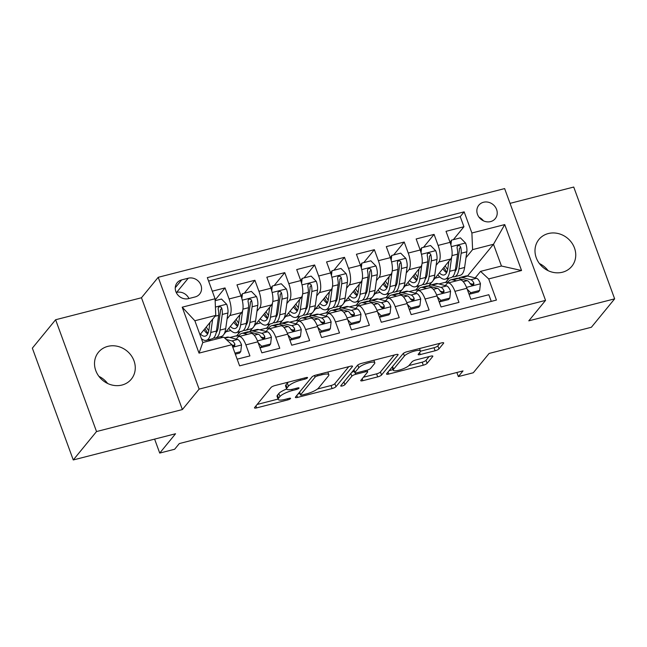 <?xml version="1.0" encoding="UTF-8"?>
<svg xmlns="http://www.w3.org/2000/svg" width="647" height="647" viewBox="0 0 647 647"><rect width="100%" height="100%" fill="white"/><g stroke="black" fill="none" stroke-linecap="round" stroke-linejoin="round"><path stroke-width="0.97" d="M300.329 379.069L300.742 380.193L304.769 379.166A2.281 0.558 159.9 0 0 307.462 377.856A2.281 0.558 159.9 0 0 307.551 377.597A2.281 0.558 159.9 0 0 306.047 377.605L274.902 385.58A3.259 0.793 159.9 0 0 271.061 387.448L254.619 407.521A3.259 0.793 159.9 0 0 254.497 407.885A3.259 0.793 159.9 0 0 256.641 407.885L287.786 399.911A2.281 0.558 159.9 0 0 290.479 398.601A2.281 0.558 159.9 0 0 290.568 398.342A2.281 0.558 159.9 0 0 289.063 398.35L285.036 399.377A10.417 2.539 159.9 0 1 278.17 399.393A10.417 2.539 159.9 0 1 278.574 398.212L279.941 396.538A10.417 2.539 159.9 0 1 292.25 390.57L296.277 389.534A2.281 0.558 159.9 0 0 298.971 388.232A2.281 0.558 159.9 0 0 299.06 387.974A2.281 0.558 159.9 0 0 297.555 387.974L293.528 389.009A10.417 2.539 159.9 0 1 286.661 389.017A10.417 2.539 159.9 0 0 278.841 393.522L279.941 396.538M548.292 233.551A21.23 19.038 39.3 0 0 538.943 239.439A21.23 19.038 39.3 0 0 539.097 263.135A21.23 19.038 39.3 0 0 562.445 272.225A21.23 19.038 39.3 0 0 571.794 266.338A21.23 19.038 39.3 0 0 571.641 242.641A21.23 19.038 39.3 0 0 548.292 233.551M107.814 346.371A21.23 19.038 39.3 0 0 98.465 352.251A21.23 19.038 39.3 0 0 98.619 375.947A21.23 19.038 39.3 0 0 121.968 385.046A21.23 19.038 39.3 0 0 131.317 379.158A21.23 19.038 39.3 0 0 131.163 355.462A21.23 19.038 39.3 0 0 107.814 346.371M483.503 202.252A10.619 9.519 39.3 0 0 478.829 205.196A10.619 9.519 39.3 0 0 478.901 217.044A10.619 9.519 39.3 0 0 490.58 221.597A10.619 9.519 39.3 0 0 495.254 218.654A10.619 9.519 39.3 0 0 495.173 206.805A10.619 9.519 39.3 0 0 483.503 202.252M435.107 350.763A3.259 0.793 159.9 0 0 438.957 348.895L443.567 343.266A3.259 0.793 159.9 0 0 443.688 342.894A3.259 0.793 159.9 0 0 441.545 342.902L406.955 351.758A3.259 0.793 159.9 0 0 403.113 353.626L386.671 373.699A3.259 0.793 159.9 0 0 386.55 374.063A3.259 0.793 159.9 0 0 388.693 374.063L423.284 365.207A3.259 0.793 159.9 0 0 427.125 363.339L432.697 356.537A3.259 0.793 159.9 0 0 432.827 356.165A3.259 0.793 159.9 0 0 430.676 356.173L415.875 359.958A3.259 0.793 159.9 0 0 412.034 361.827L409.268 365.199A8.71 2.119 159.9 0 1 400.558 369.744A8.71 2.119 159.9 0 1 393.247 370.205A8.71 2.119 159.9 0 1 393.586 369.219L404.407 356.004A8.71 2.119 159.9 0 1 413.126 351.458A8.71 2.119 159.9 0 1 420.429 350.998A8.71 2.119 159.9 0 1 420.089 351.984L418.286 354.192A3.259 0.793 159.9 0 0 418.164 354.556A3.259 0.793 159.9 0 0 420.307 354.556L435.107 350.763L434 347.738A3.259 0.793 159.9 0 0 437.849 345.87L439.952 343.306M300.742 380.193A10.417 2.539 159.9 0 0 288.441 386.17L287.066 387.844A10.417 2.539 159.9 0 0 286.661 389.017L285.553 386A10.417 2.539 159.9 0 1 285.966 384.819L287.333 383.145L288.441 386.17M96.524 431.549L182.381 409.559L141.467 297.757L55.61 319.747L96.524 431.549L73.265 459.952L175.547 433.757L159.728 453.078L174.658 449.253L179.308 443.567L463.009 370.909L458.359 376.586L473.289 372.761L489.108 353.448L591.39 327.253L614.65 298.849L573.735 187.048L510.038 203.36M182.381 409.559L199.13 389.106L545.542 300.386L528.793 320.839L614.65 298.849M352.405 366.614A3.259 0.793 159.9 0 0 352.526 366.242A3.259 0.793 159.9 0 0 350.383 366.251L315.793 375.106A3.259 0.793 159.9 0 0 311.951 376.975L295.509 397.048A3.259 0.793 159.9 0 0 295.388 397.42A3.259 0.793 159.9 0 0 297.531 397.412L332.121 388.556A3.259 0.793 159.9 0 0 335.963 386.688L352.405 366.614L352.194 366.048M361.374 363.436L395.964 354.572A3.259 0.793 159.9 0 1 398.107 354.572A3.259 0.793 159.9 0 1 397.986 354.936L381.544 375.009A3.259 0.793 159.9 0 1 377.702 376.877L362.894 380.671A3.259 0.793 159.9 0 1 360.751 380.671A3.259 0.793 159.9 0 1 360.88 380.307L367.545 372.162A3.259 0.793 159.9 0 0 367.674 371.799A3.259 0.793 159.9 0 0 365.531 371.799L355.713 374.314A3.259 0.793 159.9 0 0 351.863 376.182L344.924 384.658A2.281 0.558 159.9 0 1 342.643 385.847A2.281 0.558 159.9 0 1 340.734 385.968A2.281 0.558 159.9 0 1 340.823 385.709L357.532 365.296A3.259 0.793 159.9 0 1 361.374 363.436M73.265 459.952L32.35 348.151L55.61 319.747M453.345 239.673L463.939 226.733L446.026 231.327L450.061 242.35L438.116 245.415A13.272 4.901 75.6 0 1 438.82 262.043L436.135 265.319M423.486 247.324L434.08 234.384L416.158 238.969L420.194 250.001L408.249 253.058A13.272 4.901 75.6 0 1 408.953 269.694L406.267 272.969M393.619 254.967L404.213 242.035L386.299 246.62L390.335 257.652L378.39 260.709A13.272 4.901 75.6 0 1 379.093 277.345L376.408 280.62M363.76 262.617L374.354 249.677L356.432 254.271L360.468 265.302L348.523 268.359A13.272 4.901 75.6 0 1 349.226 284.987L346.541 288.271M333.892 270.268L344.487 257.328L326.573 261.922L330.609 272.945L318.664 276.01A13.272 4.901 75.6 0 1 319.367 292.638L316.682 295.914M304.033 277.919L314.628 264.979L296.706 269.564L300.742 280.596L288.797 283.653A13.272 4.901 75.6 0 1 289.5 300.289L286.815 303.564M274.166 285.562L284.761 272.63L266.847 277.215L270.883 288.247L258.937 291.304A13.272 4.901 75.6 0 1 259.641 307.94L256.956 311.215M244.307 293.212L254.902 280.272L236.98 284.866L241.016 295.897A13.272 4.901 75.6 0 1 241.719 312.525L224.04 334.111M237.166 359.174L249.92 355.915L245.884 344.883A13.272 4.901 75.6 0 0 238.864 336.569A13.272 4.901 75.6 0 0 237.74 337.338L236.268 339.125M238.864 336.569L250.81 333.512A13.272 4.901 75.6 0 1 257.829 341.826L261.865 352.85L279.779 348.264L275.743 337.233A13.272 4.901 75.6 0 0 268.731 328.927A13.272 4.901 75.6 0 0 267.599 329.695L266.135 331.482M268.731 328.927L280.677 325.862A13.272 4.901 -104.4 0 1 287.689 334.175L291.724 345.207L309.646 340.613L305.61 329.582A13.272 4.901 75.6 0 0 298.59 321.276A13.272 4.901 75.6 0 0 297.466 322.044L295.994 323.832M298.59 321.276L310.536 318.219A13.272 4.901 -104.4 0 1 317.556 326.525L321.591 337.556L339.505 332.962L335.469 321.939A13.272 4.901 75.6 0 0 328.458 313.625A13.272 4.901 75.6 0 0 327.325 314.393L325.862 316.181M328.458 313.625L340.403 310.568A13.272 4.901 -104.4 0 1 347.415 318.874L351.45 329.905L369.372 325.32L365.337 314.288A13.272 4.901 75.6 0 0 358.317 305.974A13.272 4.901 75.6 0 0 357.193 306.743L355.721 308.538M358.317 305.974L370.262 302.917A13.272 4.901 -104.4 0 1 377.282 311.231L381.318 322.255L399.231 317.669L395.196 306.638A13.272 4.901 75.6 0 0 388.184 298.332A13.272 4.901 75.6 0 0 387.052 299.1L385.588 300.887M388.184 298.332L400.129 295.267A13.272 4.901 -104.4 0 1 407.141 303.58L411.177 314.612L429.098 310.018L425.063 298.995A13.272 4.901 75.6 0 0 418.043 290.681A13.272 4.901 75.6 0 0 416.919 291.449L415.455 293.237M418.043 290.681L429.988 287.624A13.272 4.901 -104.4 0 1 437.008 295.93L441.044 306.961L458.958 302.367L454.922 291.344A13.272 4.901 75.6 0 0 447.91 283.03A13.272 4.901 75.6 0 0 446.778 283.798L445.314 285.586M426.349 277.272L425.831 277.895M419.41 285.748L415.738 290.22L418.949 285.861M418.415 289.541L415.738 290.22M450.061 242.35A13.272 4.901 -104.4 0 1 450.765 258.986L433.086 280.572M431.751 282.205L428.621 286.023M396.482 284.923L395.972 285.545M389.543 293.398L385.879 297.871L389.09 293.512M388.548 297.183L385.879 297.871M420.194 250.001A13.272 4.901 -104.4 0 1 420.898 266.637L403.218 288.222M401.884 289.848L398.762 293.665M366.623 292.573L366.105 293.196M359.683 301.041L356.012 305.521L359.222 301.162M358.689 304.834L356.012 305.521M390.335 257.652A13.272 4.901 -104.4 0 1 391.039 274.279L373.359 295.865M372.025 297.499L368.895 301.316M336.755 300.216L336.246 300.839M329.816 308.692L326.153 313.164L329.363 308.813M328.822 312.485L326.153 313.164M360.468 265.302A13.272 4.901 -104.4 0 1 361.172 281.93L343.492 303.516M342.158 305.149L339.036 308.967L347.803 311.247A8.791 3.251 75.6 0 1 350.779 314.466L352.275 315.663L353.529 315.631L354.394 314.871L354.37 313.552A8.791 3.251 -104.4 0 0 351.386 310.334L342.619 308.069A25.379 9.381 -104.4 0 0 340.678 308.045A25.379 9.381 -104.4 0 0 339.012 308.983A25.379 9.381 75.6 0 0 337.095 308.959L331.426 310.414A25.379 9.381 -104.4 0 0 328.158 313.73M306.896 307.867L306.379 308.49M299.957 316.343L296.286 320.815L299.496 316.456M298.963 320.136L296.286 320.815M330.609 272.945A13.272 4.901 -104.4 0 1 331.313 289.581L313.633 311.167M312.299 312.8L309.169 316.618L317.944 318.898A8.791 3.251 75.6 0 1 320.92 322.117L322.416 323.314L323.67 323.282L324.527 322.521L324.503 321.203A8.791 3.251 -104.4 0 0 321.527 317.984L312.752 315.72A25.379 9.381 -104.4 0 0 310.819 315.696A25.379 9.381 -104.4 0 0 309.145 316.634M277.029 315.518L276.52 316.14M270.09 323.993L266.427 328.466L269.637 324.107M269.095 327.778L266.427 328.466M300.742 280.596A13.272 4.901 -104.4 0 1 301.445 297.232L283.766 318.817M282.432 320.443L279.31 324.26L288.077 326.549A8.791 3.251 75.6 0 1 291.053 329.768L292.549 330.965L293.803 330.932L294.668 330.164L294.644 328.846A8.791 3.251 -104.4 0 0 291.66 325.627L282.893 323.371A25.379 9.381 -104.4 0 0 280.952 323.338A25.379 9.381 -104.4 0 0 279.286 324.284A25.379 9.381 75.6 0 0 277.369 324.26L271.7 325.716A25.379 9.381 -104.4 0 0 268.432 329.024M247.17 323.168L246.653 323.791M240.231 331.636L236.559 336.117L239.77 331.757M239.236 335.429L236.559 336.117M270.883 288.247A13.272 4.901 -104.4 0 1 271.586 304.874L253.907 326.46M252.573 328.094L249.443 331.911M188.552 298.623L195.119 296.941A10.287 9.22 39.3 0 0 199.648 294.086A10.287 9.22 39.3 0 0 199.575 282.61A10.287 9.22 39.3 0 0 188.269 278.202L181.694 279.884A10.287 9.22 39.3 0 0 177.165 282.739A10.287 9.22 39.3 0 0 177.246 294.215A10.287 9.22 39.3 0 0 188.552 298.623M199.13 389.106L158.216 277.304L504.628 188.584L545.542 300.386M463.939 226.733L460.235 216.616L464.15 211.844L207.323 277.62L215.063 298.768L215.766 315.404L199.963 334.701M464.15 211.844L471.889 232.993L504.733 224.582L521.547 270.511L488.695 278.922L496.435 300.071L239.608 365.854L231.869 344.697L199.025 353.116L182.211 307.188L215.063 298.768M222.705 335.744L220.967 337.863M215.119 300.038L225.035 287.923L229.07 298.954A13.272 4.901 75.6 0 1 229.774 315.582L227.089 318.866M217.303 330.811L216.794 331.434M210.364 339.287L209.021 340.92M491.267 301.397L488.825 294.725L470.903 299.31L466.867 288.279A13.272 4.901 -104.4 0 0 459.855 279.973L447.91 283.03M254.902 280.272L258.937 291.304M284.761 272.63L288.797 283.653M314.628 264.979L318.664 276.01M344.487 257.328L348.523 268.359M374.354 249.677L378.39 260.709M404.213 242.035L408.249 253.058M434.08 234.384L438.116 245.415M460.235 216.616L208.585 281.065M225.035 287.923L212.289 291.19M467.53 275.978L493.491 244.267L472.585 249.621L465.994 257.676M456.208 269.621L455.698 270.244M449.269 278.097L445.605 282.569L448.816 278.218M448.274 281.89L445.605 282.569M215.766 315.404L194.86 320.758L202.818 342.514L223.725 337.16L231.869 344.697M141.467 297.757L158.216 277.304M456.855 372.486L458.359 376.586M154.617 439.119L159.728 453.078M475.181 277.943L480.551 271.376L501.449 266.022L493.491 244.267L504.733 224.582M409.082 291.595L415.633 289.921M379.223 299.246L385.766 297.571M349.356 306.896L355.907 305.214M319.497 314.539L326.039 312.865M289.63 322.19L296.18 320.516M259.77 329.841L266.313 328.166M229.903 337.491L236.454 335.809M438.949 283.944L445.492 282.27M208.569 341.042L209.911 339.4M225.965 331.765L230.777 330.528M255.832 324.115L260.644 322.885M285.691 316.464L290.503 315.235M315.558 308.821L320.37 307.584M345.417 301.17L350.229 299.933M375.284 293.52L380.096 292.29M405.143 285.869L409.955 284.64M488.695 278.922L480.551 271.376M472.585 249.621L471.889 232.993M435.01 278.226L439.823 276.989M194.86 320.758L182.211 307.188M202.818 342.514L199.025 353.116M521.547 270.511L501.449 266.022M188.948 298.518A10.287 9.22 39.3 0 0 176.639 292.404L176.235 292.509M483.406 220.813A10.619 9.519 39.3 0 0 479.047 217.238M98.902 376.344A21.23 19.038 -140.7 0 1 107.62 383.477M539.38 263.523A21.23 19.038 -140.7 0 1 548.098 270.656M288.449 382.11A10.417 2.539 159.9 0 0 287.333 383.145M278.17 399.393L277.062 396.368A10.417 2.539 159.9 0 1 277.466 395.188L278.841 393.522M257.134 404.456L278.056 399.094M317.475 389.001L331.013 385.531A3.259 0.793 159.9 0 0 334.855 383.663L348.79 366.655M298.024 393.983L299.965 393.481M317.742 375.842A2.281 0.558 159.9 0 0 315.049 377.152L300.62 394.767A2.281 0.558 159.9 0 0 300.531 395.026A2.281 0.558 159.9 0 0 302.036 395.026L306.282 393.934A10.417 2.539 159.9 0 0 318.583 387.965L328.45 375.923A10.417 2.539 159.9 0 0 328.854 374.742A10.417 2.539 159.9 0 0 321.996 374.75L317.742 375.842L317.329 374.718M394.371 354.985L380.436 371.993L381.544 375.009M363.388 377.241L376.594 373.853A3.259 0.793 159.9 0 0 380.436 371.993M354.33 371.362A3.259 0.793 159.9 0 0 351.661 372.47M374.467 363.719A8.71 2.119 159.9 0 0 374.807 362.732A8.71 2.119 159.9 0 0 367.496 363.185A8.71 2.119 159.9 0 0 358.786 367.731L354.968 372.389A3.259 0.793 159.9 0 0 354.839 372.761A3.259 0.793 159.9 0 0 356.99 372.753L366.809 370.238A3.259 0.793 159.9 0 0 370.65 368.369L374.467 363.719M420.461 351.208L434 347.738M392.114 367.059A8.71 2.119 159.9 0 0 392.139 367.181L393.247 370.205M408.912 365.579L422.176 362.183A3.259 0.793 159.9 0 0 426.017 360.314L429.082 356.578M389.187 370.634L393.044 369.647M209.96 322.497L208.949 329.638A21.068 7.788 75.6 0 1 205.245 336.149A21.068 7.788 75.6 0 1 200.465 334.078M212.653 319.206L210.776 332.485A25.379 9.381 75.6 0 1 206.32 340.322A25.379 9.381 75.6 0 1 201.395 338.607M215.144 300.685L221.517 299.051L226.717 304.325A8.791 3.251 75.6 0 1 227.922 312.986L225.706 328.66A25.379 9.381 75.6 0 1 221.25 336.497L215.572 337.952A25.379 9.381 -104.4 0 0 220.037 330.116L222.244 314.442A8.791 3.251 -104.4 0 0 221.751 308.19L221.031 307.058L219.22 306.759L218.322 307.568L218.168 309.104A8.791 3.251 75.6 0 1 218.662 315.364L216.454 331.038A25.379 9.381 75.6 0 1 211.99 338.874L206.32 340.322M216.955 331.547A21.068 7.788 75.6 0 1 216.43 331.167M205.002 328.547A25.379 9.381 -104.4 0 0 207.986 333.334M213.664 337.928A25.379 9.381 -104.4 0 0 215.572 337.952M203.918 329.873A21.068 7.788 -104.4 0 0 207.703 333.925M221.751 308.19L220.417 309.824A4.48 1.658 75.6 0 1 220.417 311.595L218.209 327.269A21.068 7.788 75.6 0 1 216.147 332.736M208.779 330.666A21.068 7.788 75.6 0 1 206.28 326.986M234.95 353.116L240.757 351.628L241.533 344.819A8.791 3.251 -104.4 0 0 237.611 339.473L228.836 337.216A25.379 9.381 -104.4 0 0 226.903 337.184L224.436 337.815M235.338 354.184L239.544 353.1L240.757 351.628M232.378 346.08L234.594 345.919L234.918 344.147A8.791 3.251 -104.4 0 0 231.933 340.929L226.199 339.449M231.95 344.916L232.677 345.102A4.48 1.658 75.6 0 1 233.575 345.781L234.918 344.147M239.819 314.846L238.816 321.996A21.068 7.788 75.6 0 1 235.112 328.498A21.068 7.788 75.6 0 1 230.332 326.428M242.665 310.495L240.635 324.843A25.379 9.381 75.6 0 1 236.179 332.679A25.379 9.381 75.6 0 1 228.787 328.32M241.105 296.124L242.423 293.698L251.384 291.401L256.576 296.682A8.791 3.251 75.6 0 1 257.781 305.344L255.573 321.017A25.379 9.381 75.6 0 1 251.117 328.854L245.439 330.302A25.379 9.381 -104.4 0 0 249.896 322.465L252.112 306.791A8.791 3.251 -104.4 0 0 251.618 300.54L250.899 299.407L249.087 299.108L248.189 299.917L248.036 301.453A8.791 3.251 75.6 0 1 248.521 307.713L246.313 323.387A25.379 9.381 75.6 0 1 241.857 331.224L236.179 332.679M246.822 323.904A21.068 7.788 75.6 0 1 246.297 323.524M242.423 293.698L241.865 298.55M234.861 320.896A25.379 9.381 -104.4 0 0 237.845 325.684M243.523 330.277A25.379 9.381 -104.4 0 0 245.439 330.302M233.777 322.222A21.068 7.788 -104.4 0 0 237.562 326.274M251.618 300.54L250.276 302.173A4.48 1.658 75.6 0 1 250.284 303.944L248.068 319.618A21.068 7.788 75.6 0 1 246.014 325.085M238.638 323.015A21.068 7.788 75.6 0 1 236.147 319.335M269.686 307.196L268.675 314.345A21.068 7.788 75.6 0 1 264.971 320.847A21.068 7.788 75.6 0 1 260.191 318.785M272.524 302.845L270.503 317.192A25.379 9.381 75.6 0 1 266.046 325.029A25.379 9.381 75.6 0 1 258.654 320.669M270.964 288.481L272.282 286.047L281.243 283.75L286.443 289.031A8.791 3.251 75.6 0 1 287.648 297.693L285.432 313.366A25.379 9.381 75.6 0 1 280.976 321.203L275.298 322.659A25.379 9.381 -104.4 0 0 279.763 314.822L281.971 299.149A8.791 3.251 -104.4 0 0 281.477 292.889L280.758 291.757L278.946 291.465L278.048 292.266L277.895 293.811A8.791 3.251 75.6 0 1 278.388 300.062L276.18 315.736A25.379 9.381 75.6 0 1 271.716 323.573L266.046 325.029M276.681 316.254A21.068 7.788 75.6 0 1 276.156 315.873M272.282 286.047L271.732 290.899M264.728 313.245A25.379 9.381 -104.4 0 0 267.712 318.041M273.39 322.635A25.379 9.381 -104.4 0 0 275.298 322.659M263.644 314.571A21.068 7.788 -104.4 0 0 267.429 318.623M281.477 292.889L280.143 294.522A4.48 1.658 75.6 0 1 280.143 296.302L277.935 311.975A21.068 7.788 75.6 0 1 275.873 317.434M268.505 315.372A21.068 7.788 75.6 0 1 266.006 311.684M299.545 299.545L298.542 306.694A21.068 7.788 75.6 0 1 294.838 313.197A21.068 7.788 75.6 0 1 290.058 311.134M302.392 295.194L300.362 309.541A25.379 9.381 75.6 0 1 295.905 317.378A25.379 9.381 75.6 0 1 288.513 313.019M300.831 280.83L302.149 278.396L311.11 276.107L316.302 281.38A8.791 3.251 75.6 0 1 317.507 290.042L315.299 305.716A25.379 9.381 75.6 0 1 310.843 313.552L305.166 315.008A25.379 9.381 -104.4 0 0 309.622 307.171L311.838 291.498A8.791 3.251 -104.4 0 0 311.344 285.238L310.625 284.106L308.813 283.815L307.915 284.615L307.762 286.16A8.791 3.251 75.6 0 1 308.247 292.412L306.039 308.085A25.379 9.381 75.6 0 1 301.583 315.922L295.905 317.378M306.549 308.603A21.068 7.788 75.6 0 1 306.023 308.223M302.149 278.396L301.591 283.249M294.587 305.602A25.379 9.381 -104.4 0 0 297.571 310.39M303.249 314.984A25.379 9.381 -104.4 0 0 305.166 315.008M293.503 306.929A21.068 7.788 -104.4 0 0 297.288 310.972M311.344 285.238L310.002 286.88A4.48 1.658 75.6 0 1 310.01 288.651L307.794 304.325A21.068 7.788 75.6 0 1 305.74 309.784M298.364 307.721A21.068 7.788 75.6 0 1 295.873 304.033M329.412 291.902L328.401 299.043A21.068 7.788 75.6 0 1 324.697 305.554A21.068 7.788 75.6 0 1 319.925 303.483M332.251 287.543L330.229 301.89A25.379 9.381 75.6 0 1 325.773 309.727A25.379 9.381 75.6 0 1 318.381 305.368M330.69 273.18L332.008 270.745L340.969 268.456L346.169 273.73A8.791 3.251 75.6 0 1 347.374 282.391L345.158 298.065A25.379 9.381 75.6 0 1 340.702 305.902L335.025 307.357A25.379 9.381 -104.4 0 0 339.489 299.521L341.697 283.847A8.791 3.251 -104.4 0 0 341.204 277.595L340.484 276.463L338.672 276.164L337.774 276.973L337.621 278.509A8.791 3.251 75.6 0 1 338.114 284.769L335.906 300.443A25.379 9.381 75.6 0 1 331.442 308.279L325.773 309.727M336.408 300.952A21.068 7.788 75.6 0 1 335.882 300.572M332.008 270.745L331.458 275.606M324.454 297.952A25.379 9.381 -104.4 0 0 327.439 302.739M333.116 307.333A25.379 9.381 -104.4 0 0 335.025 307.357M323.371 299.278A21.068 7.788 -104.4 0 0 327.156 303.33M341.204 277.595L339.869 279.229A4.48 1.658 75.6 0 1 339.869 281L337.661 296.674A21.068 7.788 75.6 0 1 335.599 302.141M328.231 300.071A21.068 7.788 75.6 0 1 325.732 296.391M258.153 342.708L261.663 346.274L270.624 343.978L271.392 337.168A8.791 3.251 -104.4 0 0 267.478 331.822L258.703 329.566A25.379 9.381 -104.4 0 0 256.762 329.533L251.093 330.989A25.379 9.381 -104.4 0 0 249.418 331.935M247.518 334.353L243.765 333.391A25.379 9.381 -104.4 0 0 241.832 333.359A25.379 9.381 -104.4 0 0 238.573 336.675M261.663 346.274L260.45 347.746L269.411 345.458L270.624 343.978M260.45 347.746L259.722 347.01M241.832 333.359L247.51 331.911A25.379 9.381 75.6 0 1 249.443 331.935L258.218 334.2A8.791 3.251 75.6 0 1 261.194 337.419L262.69 338.616L263.944 338.575L264.801 337.815L264.777 336.497A8.791 3.251 -104.4 0 0 261.8 333.278L253.026 331.021A25.379 9.381 -104.4 0 0 251.093 330.989M261 337.055L262.545 337.451A4.48 1.658 75.6 0 1 263.434 338.13L264.777 336.497M288.012 335.057L291.522 338.624L300.483 336.327L301.259 329.525A8.791 3.251 -104.4 0 0 297.337 324.179L288.562 321.915A25.379 9.381 -104.4 0 0 286.629 321.891L280.952 323.338M277.385 326.711L273.632 325.74A25.379 9.381 -104.4 0 0 271.7 325.716M291.522 338.624L290.317 340.104L299.27 337.807L300.483 336.327M290.317 340.104L289.589 339.36M290.859 329.404L292.404 329.8A4.48 1.658 75.6 0 1 293.301 330.48L294.644 328.846M317.879 327.406L321.389 330.973L330.35 328.684L331.118 321.874A8.791 3.251 -104.4 0 0 327.204 316.529L318.429 314.272A25.379 9.381 -104.4 0 0 316.488 314.24L310.819 315.696M307.244 319.06L303.492 318.089A25.379 9.381 -104.4 0 0 301.559 318.065A25.379 9.381 -104.4 0 0 298.299 321.381M321.389 330.973L320.176 332.453L329.137 330.156L330.35 328.684M320.176 332.453L319.448 331.717M301.559 318.065L307.236 316.609A25.379 9.381 75.6 0 1 309.169 316.642L303.492 318.089M320.726 321.753L322.271 322.157A4.48 1.658 75.6 0 1 323.16 322.837L324.503 321.203M347.738 319.764L351.248 323.33L360.209 321.033L360.986 314.224A8.791 3.251 -104.4 0 0 357.063 308.878L348.288 306.621A25.379 9.381 -104.4 0 0 346.355 306.589L340.678 308.045M337.111 311.409L333.359 310.447A25.379 9.381 -104.4 0 0 331.426 310.414M351.248 323.33L350.043 324.802L358.996 322.505L360.209 321.033M350.043 324.802L349.315 324.066M350.585 314.11L352.13 314.507A4.48 1.658 75.6 0 1 353.027 315.186L354.37 313.552M359.271 284.251L358.268 291.401A21.068 7.788 75.6 0 1 354.564 297.903A21.068 7.788 75.6 0 1 349.784 295.841M362.118 279.9L360.088 294.248A25.379 9.381 75.6 0 1 355.632 302.084A25.379 9.381 75.6 0 1 348.24 297.725M360.557 265.529L361.875 263.103L370.836 260.806L376.028 266.087A8.791 3.251 75.6 0 1 377.233 274.749L375.025 290.422A25.379 9.381 75.6 0 1 370.569 298.259L364.892 299.707A25.379 9.381 -104.4 0 0 369.348 291.87L371.564 276.196A8.791 3.251 -104.4 0 0 371.071 269.945L370.351 268.812L368.539 268.513L367.642 269.322L367.488 270.858A8.791 3.251 75.6 0 1 367.973 277.118L365.765 292.792A25.379 9.381 75.6 0 1 361.309 300.629L355.632 302.084M366.275 293.309A21.068 7.788 75.6 0 1 365.749 292.929M361.875 263.103L361.317 267.955M354.313 290.301A25.379 9.381 -104.4 0 0 357.298 295.089M362.975 299.682A25.379 9.381 -104.4 0 0 364.892 299.707M353.23 291.627A21.068 7.788 -104.4 0 0 357.015 295.679M371.071 269.945L369.728 271.578A4.48 1.658 75.6 0 1 369.736 273.349L367.52 289.023A21.068 7.788 75.6 0 1 365.466 294.49M358.09 292.42A21.068 7.788 75.6 0 1 355.599 288.74M377.605 312.113L381.115 315.679L390.076 313.383L390.845 306.573A8.791 3.251 -104.4 0 0 386.93 301.227L378.155 298.971A25.379 9.381 -104.4 0 0 376.214 298.938L370.545 300.394A25.379 9.381 -104.4 0 0 368.871 301.34M366.97 303.758L363.218 302.796A25.379 9.381 -104.4 0 0 361.285 302.764A25.379 9.381 -104.4 0 0 358.026 306.08M381.115 315.679L379.902 317.151L388.863 314.863L390.076 313.383M379.902 317.151L379.174 316.415M361.285 302.764L366.962 301.316A25.379 9.381 75.6 0 1 368.895 301.34L377.67 303.605A8.791 3.251 75.6 0 1 380.646 306.824L382.142 308.021L383.396 307.988L384.253 307.22L384.229 305.902A8.791 3.251 -104.4 0 0 381.253 302.683L372.478 300.426A25.379 9.381 -104.4 0 0 370.545 300.394M380.452 306.46L381.997 306.856A4.48 1.658 75.6 0 1 382.887 307.535L384.229 305.902M389.138 276.601L388.127 283.75A21.068 7.788 75.6 0 1 384.423 290.252A21.068 7.788 75.6 0 1 379.652 288.19M391.977 272.25L389.955 286.597A25.379 9.381 75.6 0 1 385.499 294.434A25.379 9.381 75.6 0 1 378.107 290.074M390.416 257.886L391.734 255.452L400.695 253.155L405.895 258.436A8.791 3.251 75.6 0 1 407.1 267.098L404.885 282.771A25.379 9.381 75.6 0 1 400.428 290.608L394.751 292.064A25.379 9.381 -104.4 0 0 399.215 284.227L401.423 268.554A8.791 3.251 -104.4 0 0 400.93 262.294L400.21 261.162L398.398 260.87L397.501 261.671L397.347 263.216A8.791 3.251 75.6 0 1 397.84 269.467L395.632 285.141A25.379 9.381 75.6 0 1 391.168 292.978L385.499 294.434M396.134 285.659A21.068 7.788 75.6 0 1 395.608 285.278M391.734 255.452L391.184 260.304M384.181 282.65A25.379 9.381 -104.4 0 0 387.165 287.446M392.842 292.04A25.379 9.381 -104.4 0 0 394.751 292.064M383.097 283.976A21.068 7.788 -104.4 0 0 386.882 288.028M400.93 262.294L399.595 263.927A4.48 1.658 75.6 0 1 399.595 265.707L397.387 281.38A21.068 7.788 75.6 0 1 395.325 286.839M387.957 284.777A21.068 7.788 75.6 0 1 385.458 281.089M407.464 304.462L410.974 308.029L419.935 305.732L420.712 298.93A8.791 3.251 -104.4 0 0 416.789 293.584L408.014 291.32A25.379 9.381 -104.4 0 0 406.081 291.296L400.404 292.743A25.379 9.381 -104.4 0 0 398.738 293.689L407.529 295.954A8.791 3.251 75.6 0 1 410.505 299.173L412.002 300.37L413.255 300.337L414.12 299.569L414.096 298.251A8.791 3.251 -104.4 0 0 411.112 295.032L402.345 292.776A25.379 9.381 -104.4 0 0 400.404 292.743M396.837 296.116L393.085 295.145A25.379 9.381 -104.4 0 0 391.152 295.121A25.379 9.381 -104.4 0 0 387.885 298.437M410.974 308.029L409.769 309.509L418.73 307.212L419.935 305.732M409.769 309.509L409.041 308.765M391.152 295.121L396.821 293.665A25.379 9.381 75.6 0 1 398.754 293.689L393.085 295.145M410.311 298.809L411.856 299.205A4.48 1.658 75.6 0 1 412.754 299.885L414.096 298.251M418.997 268.95L417.994 276.099A21.068 7.788 75.6 0 1 414.29 282.602A21.068 7.788 75.6 0 1 409.511 280.539M421.844 264.599L419.814 278.946A25.379 9.381 75.6 0 1 415.358 286.783A25.379 9.381 75.6 0 1 407.966 282.424M420.283 250.235L421.601 247.801L430.562 245.512L435.754 250.785A8.791 3.251 75.6 0 1 436.96 259.447L434.752 275.121A25.379 9.381 75.6 0 1 430.295 282.957L424.618 284.413A25.379 9.381 -104.4 0 0 429.074 276.576L431.29 260.903A8.791 3.251 -104.4 0 0 430.797 254.643L430.077 253.519L428.265 253.22L427.368 254.02L427.214 255.565A8.791 3.251 75.6 0 1 427.699 261.817L425.491 277.49A25.379 9.381 75.6 0 1 421.035 285.327L415.358 286.783M426.001 278.008A21.068 7.788 75.6 0 1 425.475 277.628M421.601 247.801L421.043 252.653M414.04 275.007A25.379 9.381 -104.4 0 0 417.024 279.795M422.701 284.389A25.379 9.381 -104.4 0 0 424.618 284.413M412.956 276.334A21.068 7.788 -104.4 0 0 416.741 280.377M430.797 254.643L429.454 256.285A4.48 1.658 75.6 0 1 429.462 258.056L427.246 273.73A21.068 7.788 75.6 0 1 425.192 279.189M417.816 277.126A21.068 7.788 75.6 0 1 415.325 273.438M437.332 296.811L440.842 300.378L449.802 298.089L450.571 291.279A8.791 3.251 -104.4 0 0 446.656 285.934L437.882 283.677A25.379 9.381 -104.4 0 0 435.941 283.645L430.271 285.101A25.379 9.381 -104.4 0 0 428.597 286.039M426.697 288.465L422.944 287.494A25.379 9.381 -104.4 0 0 421.011 287.47A25.379 9.381 -104.4 0 0 417.752 290.786M440.842 300.378L439.628 301.858L448.589 299.561L449.802 298.089M439.628 301.858L438.901 301.122M421.011 287.47L426.688 286.014A25.379 9.381 75.6 0 1 428.621 286.047L437.396 288.303A8.791 3.251 75.6 0 1 440.372 291.522L441.869 292.719L443.122 292.687L443.979 291.926L443.955 290.608A8.791 3.251 -104.4 0 0 440.979 287.389L432.204 285.125A25.379 9.381 -104.4 0 0 430.271 285.101M440.178 291.158L441.723 291.562A4.48 1.658 75.6 0 1 442.613 292.242L443.955 290.608M448.864 261.307L447.853 268.448A21.068 7.788 75.6 0 1 444.149 274.959A21.068 7.788 75.6 0 1 439.378 272.888M451.703 256.948L449.681 271.295A25.379 9.381 75.6 0 1 445.225 279.132A25.379 9.381 75.6 0 1 437.833 274.773M450.142 242.585L451.46 240.158L460.421 237.861L465.622 243.143A8.791 3.251 75.6 0 1 466.827 251.796L464.611 267.47A25.379 9.381 75.6 0 1 460.154 275.307L454.477 276.762A25.379 9.381 -104.4 0 0 458.941 268.926L461.149 253.252A8.791 3.251 -104.4 0 0 460.656 247L459.936 245.868L458.125 245.569L457.227 246.378L457.073 247.914A8.791 3.251 75.6 0 1 457.566 254.174L455.359 269.848A25.379 9.381 75.6 0 1 450.894 277.684L445.225 279.132M455.86 270.357A21.068 7.788 75.6 0 1 455.334 269.985M451.46 240.158L450.91 245.011M443.907 267.357A25.379 9.381 -104.4 0 0 446.891 272.144M452.568 276.738A25.379 9.381 -104.4 0 0 454.477 276.762M442.823 268.683A21.068 7.788 -104.4 0 0 446.608 272.735M460.656 247L459.321 248.634A4.48 1.658 75.6 0 1 459.321 250.405L457.114 266.079A21.068 7.788 75.6 0 1 455.051 271.546M447.684 269.475A21.068 7.788 75.6 0 1 445.185 265.796M467.191 289.169L470.701 292.735L479.662 290.438L480.438 283.629A8.791 3.251 -104.4 0 0 476.516 278.283L467.741 276.026A25.379 9.381 -104.4 0 0 465.808 275.994L460.13 277.45A25.379 9.381 -104.4 0 0 458.464 278.388M456.564 280.814L452.811 279.852A25.379 9.381 -104.4 0 0 450.878 279.819A25.379 9.381 -104.4 0 0 447.611 283.135M470.701 292.735L469.496 294.207L478.457 291.91L479.662 290.438M469.496 294.207L468.768 293.471M450.878 279.819L456.547 278.364A25.379 9.381 75.6 0 1 458.488 278.396L467.255 280.652A8.791 3.251 75.6 0 1 470.232 283.871L471.728 285.068L472.981 285.036L473.847 284.276L473.822 282.957A8.791 3.251 -104.4 0 0 470.838 279.739L462.071 277.474A25.379 9.381 -104.4 0 0 460.13 277.45M470.037 283.515L471.582 283.912A4.48 1.658 75.6 0 1 472.48 284.591L473.822 282.957M450.765 258.986L438.82 262.043M420.898 266.637L408.953 269.694M391.039 274.279L379.093 277.345M361.172 281.93L349.226 284.987M331.313 289.581L319.367 292.638M301.445 297.232L289.5 300.289M271.586 304.874L259.641 307.94M241.719 312.525L229.774 315.582M257.829 341.826L245.884 344.883M466.867 288.279L454.922 291.344M437.008 295.93L425.063 298.995M407.141 303.58L395.196 306.638M377.282 311.231L365.337 314.288M347.415 318.874L335.469 321.939M317.556 326.525L305.61 329.582M287.689 334.175L275.743 337.233M241.016 295.897L229.07 298.954M175.264 287.737L181.694 279.884M176.639 292.404L188.269 278.202M285.966 384.819L287.066 387.844M295.865 388.41L296.277 389.534M291.821 389.397L292.25 390.57M277.466 395.188L278.574 398.212M287.373 398.778L287.786 399.911M255.921 405.928L256.641 407.885M304.357 378.034L304.769 379.166M334.855 383.663L335.963 386.688M331.013 385.531L332.121 388.556M296.811 395.454L297.531 397.412M314.458 375.535L315.049 377.152M299.618 392.033L300.62 394.767M321.583 373.626L321.996 374.75M397.776 354.37L397.986 354.936M376.594 373.853L377.702 376.877M362.183 378.713L362.894 380.671M365.118 370.674L365.531 371.799M355.211 372.963L355.713 374.314M350.86 373.44L351.863 376.182M343.921 381.916L344.924 384.658M357.799 365.037L358.786 367.731M353.966 369.655L354.968 372.389M419.588 352.599L420.307 354.556M403.429 353.327L404.407 356.004M392.583 366.477L393.586 369.219M432.487 355.963L432.697 356.537M426.017 360.314L427.125 363.339M422.176 362.183L423.284 365.207M387.974 372.106L388.693 374.063M443.357 342.692L443.567 343.266M437.849 345.87L438.957 348.895M226.587 304.195L215.411 307.058M216.454 331.038L210.776 332.485M225.706 328.66L220.037 330.116M218.662 315.364L215.039 316.286M227.922 312.986L222.244 314.442M232.791 347.221L241.509 344.988M224.881 338.227L228.836 337.216M231.933 340.929L237.611 339.473M256.447 296.544L242.277 300.176M246.313 323.387L240.635 324.843M255.573 321.017L249.896 322.465M248.521 307.713L242.924 309.145M257.781 305.344L252.112 306.791M286.314 288.902L272.144 292.525M276.18 315.736L270.503 317.192M285.432 313.366L279.763 314.822M278.388 300.062L272.791 301.494M287.648 297.693L281.971 299.149M316.173 281.251L302.003 284.882M306.039 308.085L300.362 309.541M315.299 305.716L309.622 307.171M308.247 292.412L302.65 293.851M317.507 290.042L311.838 291.498M346.04 273.6L331.871 277.231M335.906 300.443L330.229 301.89M345.158 298.065L339.489 299.521M338.114 284.769L332.518 286.2M347.374 282.391L341.697 283.847M257.474 340.904L271.376 337.338M253.026 331.021L258.703 329.566M243.765 333.391L249.443 331.935M261.8 333.278L267.478 331.822M254.206 335.227L258.218 334.2M287.333 333.254L301.235 329.695M282.893 323.371L288.562 321.915M273.632 325.74L279.302 324.284M291.66 325.627L297.337 324.179M284.073 327.576L288.077 326.549M317.2 325.603L331.102 322.044M312.752 315.72L318.429 314.272M321.527 317.984L327.204 316.529M313.932 319.925L317.944 318.898M347.059 317.952L360.961 314.393M342.619 308.069L348.288 306.621M333.359 310.447L339.028 308.991M351.386 310.334L357.063 308.878M343.8 312.275L347.803 311.247M375.899 265.949L361.73 269.581M365.765 292.792L360.088 294.248M375.025 290.422L369.348 291.87M367.973 277.118L362.377 278.55M377.233 274.749L371.564 276.196M376.926 310.309L390.828 306.743M372.478 300.426L378.155 298.971M363.218 302.796L368.895 301.34M381.253 302.683L386.93 301.227M373.659 304.632L377.67 303.605M405.766 258.307L391.597 261.93M395.632 285.141L389.955 286.597M404.885 282.771L399.215 284.227M397.84 269.467L392.244 270.899M407.1 267.098L401.423 268.554M406.785 302.659L420.687 299.1M402.345 292.776L408.014 291.32M411.112 295.032L416.789 293.584M403.526 296.981L407.529 295.954M435.625 250.656L421.456 254.287M425.491 277.49L419.814 278.946M434.752 275.121L429.074 276.576M427.699 261.817L422.103 263.256M436.96 259.447L431.29 260.903M436.652 295.008L450.555 291.449M432.204 285.125L437.882 283.677M422.944 287.494L428.621 286.047M440.979 287.389L446.656 285.934M433.385 289.33L437.396 288.303M465.492 243.005L451.323 246.636M455.359 269.848L449.681 271.295M464.611 267.47L458.941 268.926M457.566 254.174L451.97 255.605M466.827 251.796L461.149 253.252M466.511 287.357L480.414 283.798M462.071 277.474L467.741 276.026M452.811 279.852L458.488 278.396M470.838 279.739L476.516 278.283M463.252 281.68L467.255 280.652M299.496 392.187L300.531 395.026M327.859 372.017L328.854 374.742M367.075 370.165L367.674 371.799M373.885 360.225L374.807 362.732M353.788 369.874L354.839 372.761M419.531 348.539L420.429 350.998"/></g></svg>
